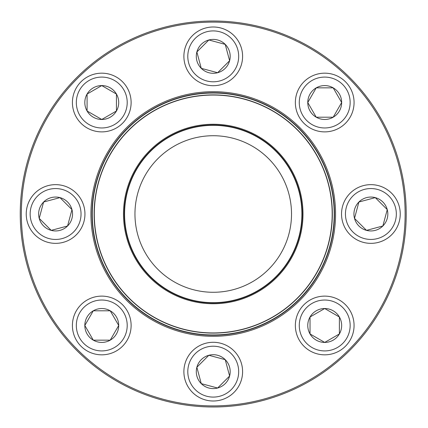 <?xml version="1.0" encoding="UTF-8"?>
<svg xmlns="http://www.w3.org/2000/svg" width="428" height="428" viewBox="0 0 428 428"><rect width="100%" height="100%" fill="white"/><g stroke="black" fill="none" stroke-linecap="round" stroke-linejoin="round"><path stroke-width="0.64" d="M406.22 214A192.98 192.98 0 0 1 116.748 381.129A192.98 192.98 0 0 1 116.748 46.871A192.98 192.98 0 0 1 406.22 214M405.134 214A191.894 191.894 0 0 0 117.293 47.813A191.894 191.894 0 0 0 117.293 380.187A191.894 191.894 0 0 0 405.134 214M335.552 214A122.312 122.312 0 0 1 152.084 319.925A122.312 122.312 0 0 1 152.084 108.075A122.312 122.312 0 0 1 335.552 214M334.466 214A121.226 121.226 0 0 0 152.625 109.017A121.226 121.226 0 0 0 152.625 318.983A121.226 121.226 0 0 0 334.466 214M84.819 325.473A16.949 16.949 0 0 1 110.242 310.798A16.949 16.949 0 0 1 110.242 340.148A16.949 16.949 0 0 1 84.819 325.473L93.293 310.798L110.242 310.798L118.717 325.473L110.242 340.148L93.293 340.148L84.819 325.473L93.293 340.148L110.242 340.148L118.717 325.473L110.242 310.798L93.293 310.798L84.819 325.473M131.123 325.473A29.355 29.355 0 0 0 101.768 296.117A29.355 29.355 0 0 0 72.412 325.473A29.355 29.355 0 0 1 101.768 296.117A29.355 29.355 0 0 1 131.123 325.473A29.355 29.355 0 0 1 87.087 350.896A29.355 29.355 0 0 1 87.087 300.049A29.355 29.355 0 0 1 131.123 325.473A29.355 29.355 0 0 1 87.087 350.896A29.355 29.355 0 0 1 87.087 300.049A29.355 29.355 0 0 1 131.123 325.473M201.256 383.632A16.949 16.949 0 0 1 208.853 355.277A16.949 16.949 0 0 1 229.611 376.03A16.949 16.949 0 0 1 201.256 383.632L196.869 367.261L208.853 355.277L225.224 359.664L229.611 376.03L217.627 388.019L201.256 383.632L217.627 388.019L229.611 376.03L225.224 359.664L208.853 355.277L196.869 367.261L201.256 383.632M233.998 350.89A29.355 29.355 0 0 0 192.482 350.89A29.355 29.355 0 0 0 192.482 392.401A29.355 29.355 0 0 0 233.998 392.401A29.355 29.355 0 0 0 233.998 350.89A29.355 29.355 0 0 1 220.837 400.003A29.355 29.355 0 0 1 184.885 364.046A29.355 29.355 0 0 1 233.998 350.89A29.355 29.355 0 0 1 220.837 400.003A29.355 29.355 0 0 1 184.885 364.046A29.355 29.355 0 0 1 233.998 350.89A29.355 29.355 0 0 0 192.482 350.89A29.355 29.355 0 0 0 192.482 392.401A29.355 29.355 0 0 0 233.998 392.401A29.355 29.355 0 0 0 233.998 350.89M324.713 342.421A16.949 16.949 0 0 1 310.033 316.998A16.949 16.949 0 0 1 339.388 316.998A16.949 16.949 0 0 1 324.713 342.421L310.033 333.947L310.033 316.998L324.713 308.524L339.388 316.998L339.388 333.947L324.713 342.421L339.388 333.947L339.388 316.998L324.713 308.524L310.033 316.998L310.033 333.947L324.713 342.421M324.713 354.828A29.355 29.355 0 0 0 354.068 325.473A29.355 29.355 0 0 0 324.713 296.117A29.355 29.355 0 0 1 350.136 340.148A29.355 29.355 0 0 1 299.29 340.148A29.355 29.355 0 0 1 324.713 296.117A29.355 29.355 0 0 1 350.136 340.148A29.355 29.355 0 0 1 299.29 340.148A29.355 29.355 0 0 1 324.713 296.117A29.355 29.355 0 0 1 354.068 325.473A29.355 29.355 0 0 1 324.713 354.828M382.867 225.984A16.949 16.949 0 0 1 354.512 218.387A16.949 16.949 0 0 1 375.27 197.629A16.949 16.949 0 0 1 382.867 225.984L366.496 230.371L354.512 218.387L358.899 202.016L375.27 197.629L387.254 209.613L382.867 225.984L387.254 209.613L375.27 197.629L358.899 202.016L354.512 218.387L366.496 230.371L382.867 225.984M350.131 193.242A29.355 29.355 0 0 0 350.131 234.758A29.355 29.355 0 0 0 391.641 234.758A29.355 29.355 0 0 0 391.641 193.242A29.355 29.355 0 0 0 350.131 193.242A29.355 29.355 0 0 1 399.238 206.403A29.355 29.355 0 0 1 363.286 242.355A29.355 29.355 0 0 1 350.131 193.242A29.355 29.355 0 0 1 399.238 206.403A29.355 29.355 0 0 1 363.286 242.355A29.355 29.355 0 0 1 350.131 193.242A29.355 29.355 0 0 0 350.131 234.758A29.355 29.355 0 0 0 391.641 234.758A29.355 29.355 0 0 0 391.641 193.242A29.355 29.355 0 0 0 350.131 193.242M101.511 260.331A120.953 120.953 0 0 1 228.98 94.074A120.953 120.953 0 0 1 309.225 287.595A120.953 120.953 0 0 1 101.511 260.331A120.953 120.953 0 0 1 228.98 94.074A120.953 120.953 0 0 1 309.225 287.595A120.953 120.953 0 0 1 101.511 260.331M130.337 248.379A89.752 89.752 0 0 1 224.919 125.013A89.752 89.752 0 0 1 284.465 268.607A89.752 89.752 0 0 1 130.337 248.379M131.038 248.085A88.987 88.987 0 0 1 224.818 125.768A88.987 88.987 0 0 1 283.86 268.147A88.987 88.987 0 0 1 131.038 248.085M131.337 247.962A88.66 88.66 0 0 1 224.775 126.094A88.66 88.66 0 0 1 283.604 267.944A88.66 88.66 0 0 1 131.337 247.962M140.93 243.987A78.281 78.281 0 0 1 223.427 136.388A78.281 78.281 0 0 1 275.359 261.631A78.281 78.281 0 0 1 140.93 243.987M103.218 259.625A119.107 119.107 0 0 1 167.616 103.977A119.107 119.107 0 0 1 323.258 168.375A119.107 119.107 0 0 1 258.86 324.023A119.107 119.107 0 0 1 103.218 259.625A119.107 119.107 0 0 1 167.616 103.977A119.107 119.107 0 0 1 323.258 168.375A119.107 119.107 0 0 1 258.86 324.023A119.107 119.107 0 0 1 103.218 259.625M341.662 102.527A16.949 16.949 0 0 1 316.239 117.202A16.949 16.949 0 0 1 316.239 87.852A16.949 16.949 0 0 1 341.662 102.527L333.187 117.202L316.239 117.202L307.764 102.527L316.239 87.852L333.187 87.852L341.662 102.527L333.187 87.852L316.239 87.852L307.764 102.527L316.239 117.202L333.187 117.202L341.662 102.527M295.357 102.527A29.355 29.355 0 0 0 324.713 131.883A29.355 29.355 0 0 0 354.068 102.527A29.355 29.355 0 0 1 324.713 131.883A29.355 29.355 0 0 1 295.357 102.527A29.355 29.355 0 0 1 339.388 77.104A29.355 29.355 0 0 1 339.388 127.951A29.355 29.355 0 0 1 295.357 102.527A29.355 29.355 0 0 1 339.388 77.104A29.355 29.355 0 0 1 339.388 127.951A29.355 29.355 0 0 1 295.357 102.527M225.224 44.368A16.949 16.949 0 0 1 217.627 72.723A16.949 16.949 0 0 1 196.869 51.97A16.949 16.949 0 0 1 225.224 44.368L229.611 60.739L217.627 72.723L201.256 68.336L196.869 51.97L208.853 39.981L225.224 44.368L208.853 39.981L196.869 51.97L201.256 68.336L217.627 72.723L229.611 60.739L225.224 44.368M192.482 77.11A29.355 29.355 0 0 0 233.998 77.11A29.355 29.355 0 0 0 233.998 35.599A29.355 29.355 0 0 0 192.482 35.599A29.355 29.355 0 0 0 192.482 77.11A29.355 29.355 0 0 1 205.643 27.997A29.355 29.355 0 0 1 241.595 63.954A29.355 29.355 0 0 1 192.482 77.11A29.355 29.355 0 0 1 205.643 27.997A29.355 29.355 0 0 1 241.595 63.954A29.355 29.355 0 0 1 192.482 77.11A29.355 29.355 0 0 0 233.998 77.11A29.355 29.355 0 0 0 233.998 35.599A29.355 29.355 0 0 0 192.482 35.599A29.355 29.355 0 0 0 192.482 77.11M101.768 85.579A16.949 16.949 0 0 1 116.443 111.002A16.949 16.949 0 0 1 87.087 111.002A16.949 16.949 0 0 1 101.768 85.579L116.443 94.053L116.443 111.002L101.768 119.476L87.087 111.002L87.087 94.053L101.768 85.579L87.087 94.053L87.087 111.002L101.768 119.476L116.443 111.002L116.443 94.053L101.768 85.579M101.768 131.883A29.355 29.355 0 0 0 131.123 102.527A29.355 29.355 0 0 0 101.768 73.172A29.355 29.355 0 0 0 72.412 102.527A29.355 29.355 0 0 0 101.768 131.883A29.355 29.355 0 0 1 76.344 87.852A29.355 29.355 0 0 1 127.191 87.852A29.355 29.355 0 0 1 101.768 131.883A29.355 29.355 0 0 1 76.344 87.852A29.355 29.355 0 0 1 127.191 87.852A29.355 29.355 0 0 1 101.768 131.883A29.355 29.355 0 0 0 131.123 102.527A29.355 29.355 0 0 0 101.768 73.172A29.355 29.355 0 0 0 72.412 102.527A29.355 29.355 0 0 0 101.768 131.883M43.608 202.016A16.949 16.949 0 0 1 71.963 209.613A16.949 16.949 0 0 1 51.205 230.371A16.949 16.949 0 0 1 43.608 202.016L59.979 197.629L71.963 209.613L67.576 225.984L51.205 230.371L39.221 218.387L43.608 202.016L39.221 218.387L51.205 230.371L67.576 225.984L71.963 209.613L59.979 197.629L43.608 202.016M76.35 234.758A29.355 29.355 0 0 0 76.35 193.242A29.355 29.355 0 0 0 34.834 193.242A29.355 29.355 0 0 0 34.834 234.758A29.355 29.355 0 0 0 76.35 234.758A29.355 29.355 0 0 1 27.237 221.597A29.355 29.355 0 0 1 63.189 185.645A29.355 29.355 0 0 1 76.35 234.758A29.355 29.355 0 0 1 27.237 221.597A29.355 29.355 0 0 1 63.189 185.645A29.355 29.355 0 0 1 76.35 234.758A29.355 29.355 0 0 0 76.35 193.242A29.355 29.355 0 0 0 34.834 193.242A29.355 29.355 0 0 0 34.834 234.758A29.355 29.355 0 0 0 76.35 234.758M127.207 325.473A25.439 25.439 0 0 0 89.045 303.441A25.439 25.439 0 0 0 89.045 347.504A25.439 25.439 0 0 0 127.207 325.473M231.227 353.656A25.439 25.439 0 0 0 188.668 365.063A25.439 25.439 0 0 0 219.826 396.221A25.439 25.439 0 0 0 231.227 353.656M324.713 300.033A25.439 25.439 0 0 0 302.682 338.195A25.439 25.439 0 0 0 346.744 338.195A25.439 25.439 0 0 0 324.713 300.033M352.897 196.008A25.439 25.439 0 0 0 364.303 238.573A25.439 25.439 0 0 0 395.461 207.414A25.439 25.439 0 0 0 352.897 196.008M323.108 168.439A118.941 118.941 0 0 0 167.68 104.132A118.941 118.941 0 0 0 103.367 259.561A118.941 118.941 0 0 0 258.801 323.868A118.941 118.941 0 0 0 323.108 168.439M299.274 102.527A25.439 25.439 0 0 0 337.43 124.559A25.439 25.439 0 0 0 337.43 80.496A25.439 25.439 0 0 0 299.274 102.527M195.248 74.344A25.439 25.439 0 0 0 237.813 62.937A25.439 25.439 0 0 0 206.654 31.779A25.439 25.439 0 0 0 195.248 74.344M101.768 127.967A25.439 25.439 0 0 0 123.799 89.805A25.439 25.439 0 0 0 79.736 89.805A25.439 25.439 0 0 0 101.768 127.967M73.584 231.992A25.439 25.439 0 0 0 62.178 189.427A25.439 25.439 0 0 0 31.019 220.586A25.439 25.439 0 0 0 73.584 231.992"/></g></svg>
